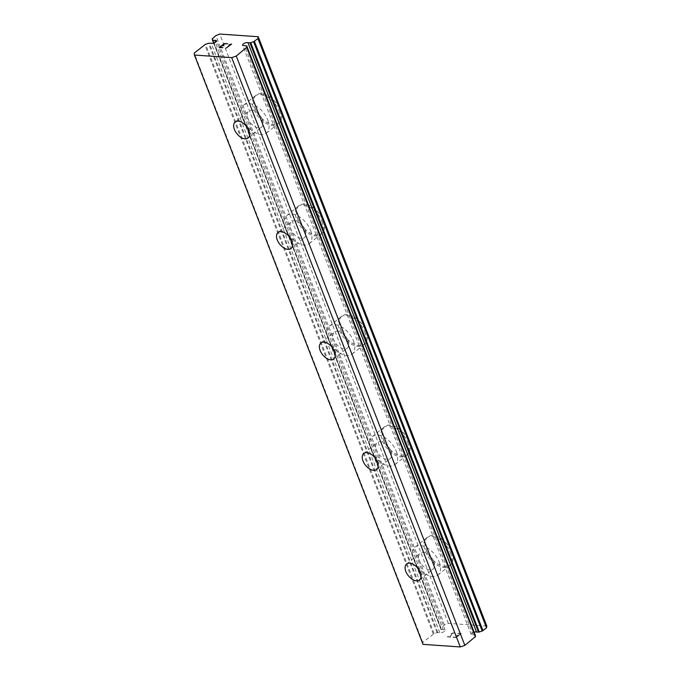 <?xml version="1.0" encoding="UTF-8"?>
<svg xmlns="http://www.w3.org/2000/svg" width="681" height="681" viewBox="0 0 681 681"><rect width="100%" height="100%" fill="white"/><g stroke="black" fill="none" stroke-linecap="round" stroke-linejoin="round"><path stroke-width="0.51" stroke-dasharray="3.4 2.55" d="M474.121 632.147A2.996 1.166 -21.2 0 0 471.201 634.505A2.996 1.166 -21.2 0 0 471.448 634.777A2.996 1.166 -21.2 0 0 473.048 634.888L244.47 45.576M423.012 644.354L422.773 642.438L434.095 633.568A6.001 2.324 -21.2 0 0 437.023 632.598L439.764 632.572A2.996 1.166 -21.2 0 0 443.144 632.121A2.996 1.166 -21.2 0 0 445.11 630.129A2.996 1.166 -21.2 0 0 444.863 629.857A2.996 1.166 -21.2 0 0 443.254 629.746L215.417 42.341M262.355 119.592A10.283 6.035 51.1 0 1 261.606 127.092A10.283 6.035 51.1 0 1 247.927 118.588A10.283 6.035 51.1 0 1 248.684 111.088A10.283 6.035 51.1 0 1 262.355 119.592M254.89 108.219A18.004 10.556 -128.9 0 0 278.827 123.099A18.004 10.556 -128.9 0 0 280.138 109.981A18.004 10.556 -128.9 0 0 256.201 95.093A18.004 10.556 -128.9 0 0 254.89 108.219M254.941 108.177A18.004 10.556 -128.9 0 0 278.878 123.057A18.004 10.556 -128.9 0 0 280.189 109.939A18.004 10.556 -128.9 0 0 256.26 95.051A18.004 10.556 -128.9 0 0 254.941 108.177M305.216 230.093A10.283 6.035 51.1 0 1 304.467 237.592A10.283 6.035 51.1 0 1 290.787 229.088A10.283 6.035 51.1 0 1 291.536 221.589A10.283 6.035 51.1 0 1 305.216 230.093M297.75 218.72A18.004 10.556 -128.9 0 0 321.687 233.6A18.004 10.556 -128.9 0 0 322.998 220.474A18.004 10.556 -128.9 0 0 299.061 205.594A18.004 10.556 -128.9 0 0 297.75 218.72M297.801 218.669A18.004 10.556 -128.9 0 0 321.738 233.557A18.004 10.556 -128.9 0 0 323.049 220.431A18.004 10.556 -128.9 0 0 299.112 205.551A18.004 10.556 -128.9 0 0 297.801 218.669M348.076 340.585A10.283 6.035 51.1 0 1 347.327 348.085A10.283 6.035 51.1 0 1 333.647 339.581A10.283 6.035 51.1 0 1 334.397 332.081A10.283 6.035 51.1 0 1 348.076 340.585M340.611 329.212A18.004 10.556 -128.9 0 0 364.539 344.101A18.004 10.556 -128.9 0 0 365.859 330.975A18.004 10.556 -128.9 0 0 341.922 316.086A18.004 10.556 -128.9 0 0 340.611 329.212M340.662 329.17A18.004 10.556 -128.9 0 0 364.599 344.05A18.004 10.556 -128.9 0 0 365.91 330.932A18.004 10.556 -128.9 0 0 341.973 316.044A18.004 10.556 -128.9 0 0 340.662 329.17M390.937 451.086A10.283 6.035 51.1 0 1 390.187 458.585A10.283 6.035 51.1 0 1 376.508 450.081A10.283 6.035 51.1 0 1 377.257 442.582A10.283 6.035 51.1 0 1 390.937 451.086M383.463 439.713A18.004 10.556 -128.9 0 0 407.4 454.593A18.004 10.556 -128.9 0 0 408.711 441.467A18.004 10.556 -128.9 0 0 384.782 426.587A18.004 10.556 -128.9 0 0 383.463 439.713M383.522 439.671A18.004 10.556 -128.9 0 0 407.451 454.55A18.004 10.556 -128.9 0 0 408.77 441.424A18.004 10.556 -128.9 0 0 384.833 426.544A18.004 10.556 -128.9 0 0 383.522 439.671M433.797 561.578A10.283 6.035 51.1 0 1 433.039 569.078A10.283 6.035 51.1 0 1 419.368 560.574A10.283 6.035 51.1 0 1 420.117 553.074A10.283 6.035 51.1 0 1 433.797 561.578M426.323 550.205A18.004 10.556 -128.9 0 0 450.26 565.094A18.004 10.556 -128.9 0 0 451.571 551.968A18.004 10.556 -128.9 0 0 427.634 537.088A18.004 10.556 -128.9 0 0 426.323 550.205M426.383 550.163A18.004 10.556 -128.9 0 0 450.311 565.043A18.004 10.556 -128.9 0 0 451.631 551.925A18.004 10.556 -128.9 0 0 427.694 537.037A18.004 10.556 -128.9 0 0 426.383 550.163M439.202 561.961A18.004 10.556 51.1 0 1 437.892 575.079A18.004 10.556 51.1 0 1 413.954 560.199A18.004 10.556 51.1 0 1 415.265 547.073A18.004 10.556 51.1 0 1 439.202 561.961M450.49 552.836A18.004 10.556 51.1 0 1 449.179 565.962A18.004 10.556 51.1 0 1 425.242 551.082A18.004 10.556 51.1 0 1 426.561 537.956A18.004 10.556 51.1 0 1 450.49 552.836M396.342 451.46A18.004 10.556 51.1 0 1 395.031 464.587A18.004 10.556 51.1 0 1 371.094 449.698A18.004 10.556 51.1 0 1 372.413 436.581A18.004 10.556 51.1 0 1 396.342 451.46M407.63 442.344A18.004 10.556 51.1 0 1 406.319 455.47A18.004 10.556 51.1 0 1 382.39 440.581A18.004 10.556 51.1 0 1 383.701 427.464A18.004 10.556 51.1 0 1 407.63 442.344M353.482 340.968A18.004 10.556 51.1 0 1 352.171 354.086A18.004 10.556 51.1 0 1 328.242 339.206A18.004 10.556 51.1 0 1 329.553 326.08A18.004 10.556 51.1 0 1 353.482 340.968M364.778 331.843A18.004 10.556 51.1 0 1 363.458 344.969A18.004 10.556 51.1 0 1 339.53 330.089A18.004 10.556 51.1 0 1 340.84 316.963A18.004 10.556 51.1 0 1 364.778 331.843M310.63 230.467A18.004 10.556 51.1 0 1 309.31 243.594A18.004 10.556 51.1 0 1 285.382 228.705A18.004 10.556 51.1 0 1 286.692 215.588A18.004 10.556 51.1 0 1 310.63 230.467M321.917 221.351A18.004 10.556 51.1 0 1 320.606 234.468A18.004 10.556 51.1 0 1 296.669 219.588A18.004 10.556 51.1 0 1 297.98 206.462A18.004 10.556 51.1 0 1 321.917 221.351M267.769 119.967A18.004 10.556 51.1 0 1 266.458 133.093A18.004 10.556 51.1 0 1 242.521 118.213A18.004 10.556 51.1 0 1 243.832 105.087A18.004 10.556 51.1 0 1 267.769 119.967M279.057 110.85A18.004 10.556 51.1 0 1 277.746 123.976A18.004 10.556 51.1 0 1 253.809 109.088A18.004 10.556 51.1 0 1 255.12 95.97A18.004 10.556 51.1 0 1 279.057 110.85M460.662 633.679L458.628 635.322L460.662 633.662L457.751 633.458L460.662 633.679M458.628 635.322L457.045 635.211L458.628 635.305M456.713 635.484L458.296 635.594L456.704 635.467M458.296 635.594L456.261 637.237L458.287 635.577M456.261 637.237L453.359 637.033L456.253 637.22M458.1 633.202L461.377 633.415L458.1 633.202M453.018 637.305L456.296 637.535L461.377 633.415L456.296 637.518L453.01 637.297M454.738 632.964L453.64 632.879L454.729 632.955M453.648 632.887L452.856 633.049L453.64 632.879M452.856 633.049L452.329 633.228L452.848 633.041M452.329 633.228L451.563 633.611L452.32 633.219M451.563 633.611L451.052 634.02L451.554 633.602M450.686 635.254L450.635 636.837L450.677 635.245M450.635 636.837L447.545 636.624L450.626 636.829M447.204 636.897L451.094 637.169L451.477 634.02L453.342 633.168L454.636 633.441L453.342 633.151L451.469 634.002L451.086 637.161L447.196 636.888M486.813 626.052L448.336 623.37L444.438 624.937L440.769 628.18A6.001 2.324 -21.2 0 1 441.05 628.563A6.001 2.324 -21.2 0 1 441.024 629.363L443.254 629.746M475.21 635.075L473.048 634.888M475.21 635.56A6.001 2.324 -21.2 0 0 475.261 636.071A6.001 2.324 -21.2 0 0 475.542 636.454M224.364 43.822L227.599 43.763M222.338 45.474L224.372 43.831M223.921 45.584L221.997 45.746L219.972 47.389M219.265 47.627L222.534 47.866M228.867 45.006L230.604 44.554M231.634 44.044L226.177 48.13M422.773 642.438L194.187 53.118M439.764 632.572L211.178 43.252M444.438 624.937L215.86 35.616M448.336 623.37L219.759 34.05M433.303 633.934L204.717 44.614M434.095 633.568L205.517 44.248M437.023 632.598L208.437 43.286M437.789 632.428L209.203 43.116M441.279 629.61L213.791 43.107M441.024 629.363L213.647 43.158M440.769 628.18L212.523 39.719M440.93 627.771L212.344 38.451M475.032 635.024L246.445 45.712M248.105 137.996L261.606 127.092M290.966 248.497L304.467 237.592M333.818 358.998L347.327 348.085M376.678 469.49L390.187 458.585M419.539 579.991L433.039 569.078M437.892 575.079L449.179 565.962M395.031 464.587L406.319 455.47M352.171 354.086L363.458 344.969M309.31 243.594L320.606 234.468M266.458 133.093L277.746 123.976M243.832 105.087L255.12 95.97M286.692 215.588L297.98 206.462M329.553 326.08L340.84 316.963M372.413 436.581L383.701 427.464M415.265 547.073L426.561 537.956M406.608 563.987L420.117 553.074M363.756 453.486L377.257 442.582M320.896 342.994L334.397 332.081M278.035 232.493L291.536 221.589M235.175 121.993L248.684 111.088M445.11 630.129L216.532 40.809M441.024 629.482L213.604 43.167M441.05 628.563L212.463 39.251M440.726 628.12L212.515 39.753M471.201 634.505L242.615 45.193M475.261 636.071L246.684 46.751"/><path stroke-width="1.02" d="M242.862 45.457A2.996 1.166 -21.2 0 0 244.47 45.576L246.701 45.95A6.001 2.324 -21.2 0 0 246.684 46.751A6.001 2.324 -21.2 0 0 246.956 47.142L236.264 56.055L231.702 57.63L194.434 55.033L194.187 53.118L205.517 44.248A6.001 2.324 -21.2 0 0 208.437 43.286L211.178 43.252A2.996 1.166 -21.2 0 0 214.566 42.809A2.996 1.166 -21.2 0 0 216.532 40.809A2.996 1.166 -21.2 0 0 216.286 40.537A2.996 1.166 -21.2 0 0 214.677 40.426L212.446 40.051A6.001 2.324 -21.2 0 0 212.463 39.251A6.001 2.324 -21.2 0 0 212.191 38.86L215.86 35.616L219.759 34.05L258.227 36.731L257.937 38.553L253.63 41.754A6.001 2.324 -21.2 0 0 250.71 42.716L247.969 42.75A2.996 1.166 -21.2 0 0 244.581 43.192A2.996 1.166 -21.2 0 0 242.615 45.193A2.996 1.166 -21.2 0 0 242.862 45.457M215.417 42.341L214.677 40.426M248.854 130.505A10.283 6.035 51.1 0 1 248.105 137.996A10.283 6.035 51.1 0 1 234.426 129.492A10.283 6.035 51.1 0 1 235.175 121.993A10.283 6.035 51.1 0 1 248.854 130.505M291.715 240.997A10.283 6.035 51.1 0 1 290.966 248.497A10.283 6.035 51.1 0 1 277.286 239.993A10.283 6.035 51.1 0 1 278.035 232.493A10.283 6.035 51.1 0 1 291.715 240.997M334.575 351.498A10.283 6.035 51.1 0 1 333.818 358.998A10.283 6.035 51.1 0 1 320.147 350.485A10.283 6.035 51.1 0 1 320.896 342.994A10.283 6.035 51.1 0 1 334.575 351.498M377.427 461.99A10.283 6.035 51.1 0 1 376.678 469.49A10.283 6.035 51.1 0 1 363.007 460.986A10.283 6.035 51.1 0 1 363.756 453.486A10.283 6.035 51.1 0 1 377.427 461.99M420.288 572.491A10.283 6.035 51.1 0 1 419.539 579.991A10.283 6.035 51.1 0 1 405.859 571.487A10.283 6.035 51.1 0 1 406.608 563.987A10.283 6.035 51.1 0 1 420.288 572.491M194.434 55.033L423.012 644.354L460.279 646.95L464.851 645.375L475.576 636.514L247.007 47.261M474.121 632.147A2.996 1.166 -21.2 0 1 476.547 632.07L479.288 632.036A6.001 2.324 -21.2 0 1 482.216 631.066L486.515 627.865L486.813 626.052L258.227 36.731M475.21 635.56A6.001 2.324 -21.2 0 1 475.287 635.271L475.21 635.075M227.599 43.763L224.33 43.533L227.607 43.746L224.364 43.822L222.338 45.465L223.921 45.576L222.338 45.474M223.921 45.576L221.997 45.738L219.963 47.381L222.866 47.585L219.972 47.389M222.866 47.585L219.248 47.627L224.33 43.524L219.265 47.627M230.595 44.537L226.186 48.113L230.595 44.537L228.893 44.997M229.225 44.716L230.033 44.554L229.233 44.733M230.033 44.554L231.557 44.044L230.033 44.563M231.634 44.035L226.169 48.113M460.279 646.95L231.702 57.63M486.515 627.865L257.937 38.553M476.547 632.07L247.969 42.75M464.851 645.375L236.264 56.055M213.791 43.107L212.702 40.29M213.647 43.158L212.523 40.247M212.523 39.719L212.191 38.86M483.008 630.708L254.43 41.388M482.216 631.066L253.63 41.754M479.288 632.036L250.71 42.716M478.522 632.206L249.944 42.886M475.287 635.271L246.701 45.95M475.381 636.863L246.803 47.551M213.604 43.167L212.438 40.162M212.515 39.753L212.149 38.808M475.287 635.152L246.709 45.84M475.576 636.514L246.999 47.193"/></g></svg>
